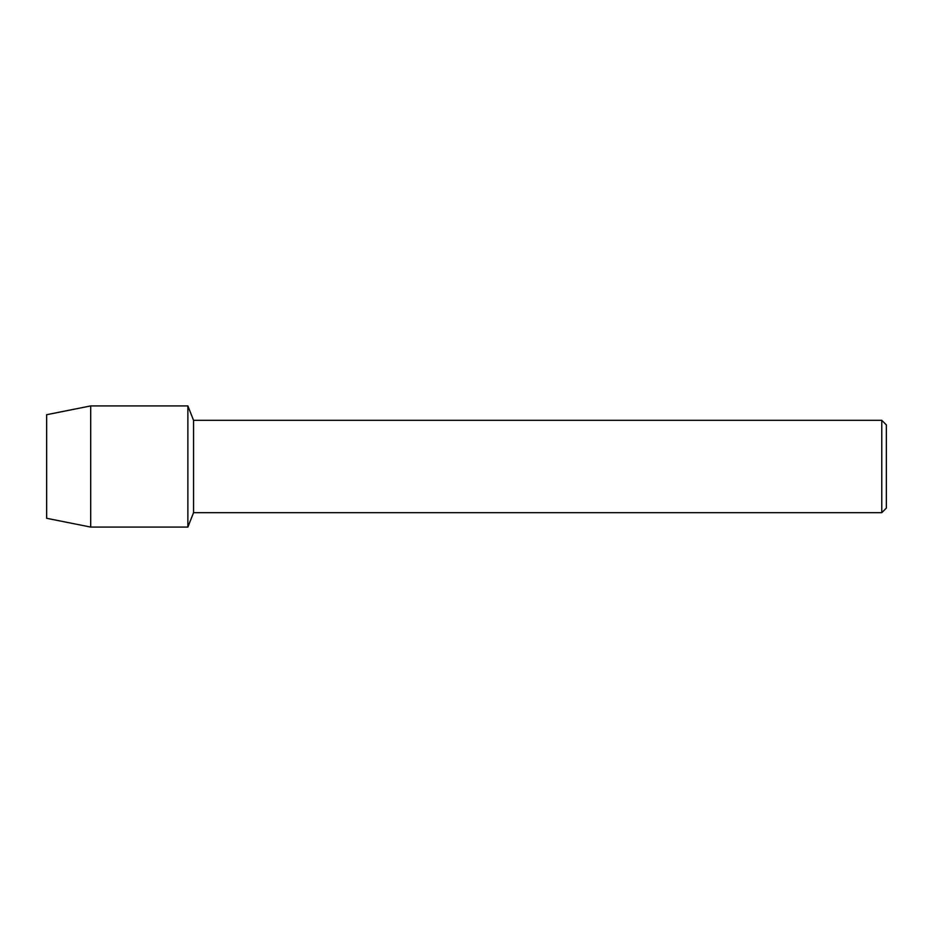 <?xml version="1.0" encoding="UTF-8"?>
<svg xmlns="http://www.w3.org/2000/svg" width="933" height="933" viewBox="0 0 933 933"><rect width="100%" height="100%" fill="white"/><g stroke="black" fill="none" stroke-linecap="round" stroke-linejoin="round"><path stroke-width="1.4" d="M46.65 518.293L46.65 414.707L90.699 405.913L187.871 405.913L193.551 420.316L881.767 420.316L886.35 424.9L886.35 508.1L881.767 512.683L193.551 512.683L187.871 527.087L187.871 405.913L187.871 527.087L90.699 527.087L46.65 518.293L46.65 414.707M193.551 512.683L193.551 420.316M881.767 512.683L881.767 420.316M90.699 527.087L90.699 405.913"/></g></svg>
